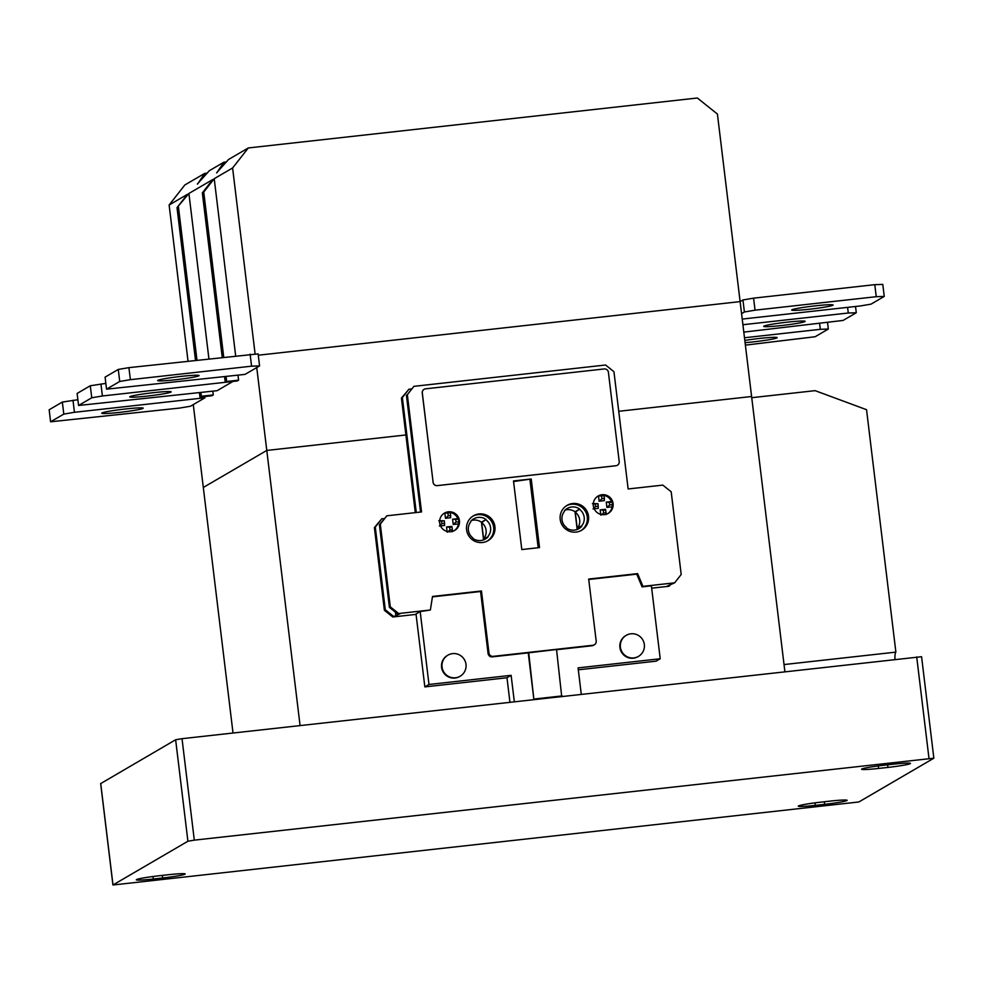 <?xml version="1.0" encoding="UTF-8"?>
<svg xmlns="http://www.w3.org/2000/svg" width="983" height="983" viewBox="0 0 983 983"><rect width="100%" height="100%" fill="white"/><g stroke="black" fill="none" stroke-linecap="round" stroke-linejoin="round"><path stroke-width="1.47" d="M751.749 397.697L815.104 390.656L866.539 409.69L895.882 652.122A15.175 2.236 83.7 0 0 894.923 659.372M784.041 664.557L895.882 652.122M581.272 694.256L578.078 667.887L660.22 658.757L651.385 585.831L642.071 586.876L636.751 574.133L588.731 579.479M528.24 652.859L556.538 649.493L561.674 696.185L533.855 699.282L528.24 652.859L492.262 656.865A3.797 3.748 59.7 0 1 488.084 653.523L480.576 591.508L481.461 590.992L432.508 596.435L430.37 610.001L420.171 611.561L428.993 684.475L511.123 675.333L514.318 701.702M480.576 591.508L432.446 596.865M642.071 586.876L642.943 586.36L637.623 573.617L588.682 579.061L596.189 641.076A3.797 3.748 -120.3 0 1 594.371 644.774L593.486 645.29A3.797 3.748 59.7 0 1 592.024 645.77L556.562 649.714M447.892 655.17L447.412 655.452A12.177 12.017 59.7 0 0 441.576 667.297A12.177 12.017 59.7 0 0 459.688 676.488L460.167 676.218A12.177 12.017 -120.3 0 1 442.055 667.027A12.177 12.017 -120.3 0 1 447.892 655.17A12.177 12.017 -120.3 0 1 465.991 664.361A12.177 12.017 -120.3 0 1 460.167 676.218M626.232 635.337L625.753 635.608A12.177 12.017 59.7 0 0 619.917 647.465A12.177 12.017 59.7 0 0 638.028 656.656L638.495 656.374A12.177 12.017 -120.3 0 1 620.396 647.183A12.177 12.017 -120.3 0 1 626.232 635.337A12.177 12.017 -120.3 0 1 644.332 644.529A12.177 12.017 -120.3 0 1 638.495 656.374M509.931 702.194L506.982 677.754L511.123 675.333M660.22 658.757L656.066 661.166L578.311 669.816M506.982 677.754L424.84 686.896L416.018 613.982L420.171 611.561M651.68 588.178L668.735 586.286L669.632 585.757L667.396 586.003L674.645 582.833L642.943 586.36M674.645 582.833L681.194 574.49L671.192 491.795L662.825 485.111L628.137 488.969L613.945 371.697L605.577 365.012L413.892 386.344L407.343 394.687L421.535 511.946L386.847 515.805L380.298 524.16L390.3 606.843L398.668 613.527L430.37 610.001M594.371 644.774A3.797 3.748 -120.3 0 1 592.909 645.253L493.147 656.349A3.797 3.748 -120.3 0 1 488.969 653.007L481.461 590.992M593.327 505.79A10.051 9.928 59.7 0 0 608.268 513.372A10.051 9.928 59.7 0 0 613.085 503.591A10.051 9.928 59.7 0 0 598.143 496.01A10.051 9.928 59.7 0 0 593.327 505.79M439.671 522.882A10.051 9.928 59.7 0 0 454.625 530.464A10.051 9.928 59.7 0 0 459.442 520.683A10.051 9.928 59.7 0 0 444.488 513.101A10.051 9.928 59.7 0 0 439.671 522.882M466.593 529.8A14.413 14.229 59.7 0 0 488.023 540.675A14.413 14.229 59.7 0 0 494.928 526.642A14.413 14.229 59.7 0 0 473.499 515.768A14.413 14.229 59.7 0 0 466.593 529.8M588.534 516.235A14.413 14.229 59.7 0 0 567.105 505.348A14.413 14.229 59.7 0 0 560.199 519.38A14.413 14.229 59.7 0 0 581.629 530.255A14.413 14.229 59.7 0 0 588.534 516.235M539.52 547.58L521.801 549.558L513.495 480.957L531.213 478.991L539.52 547.58M433.061 482.297A3.797 3.748 59.7 0 0 437.251 485.639L615.886 465.758A3.797 3.748 59.7 0 0 617.361 465.266A3.797 3.748 -120.3 0 1 615.936 465.733L437.3 485.602A3.797 3.748 -120.3 0 1 433.11 482.26L422.309 392.991A3.797 3.748 -120.3 0 1 424.128 389.305A3.797 3.748 59.7 0 0 422.26 393.028L433.11 482.26M380.298 524.16L379.401 524.676L389.403 607.371L390.3 606.843M389.403 607.371L397.771 614.056L400.02 613.81L392.77 616.98L416.067 614.387M386.847 515.805L379.401 524.676M398.668 613.527L397.771 614.056M393.667 616.452L385.287 609.767L375.285 527.085L381.834 518.729L384.095 518.692M395.903 616.206L395.412 612.163M375.285 527.085L374.388 527.601L384.39 610.296L385.287 609.767M416.264 512.536L402.354 397.599L408.903 389.243L401.433 398.127L415.293 512.647M381.834 518.729L374.388 527.601M384.39 610.296L392.77 616.98M482.886 540.109A11.661 11.513 -120.3 0 0 483.525 539.446L481.437 522.194A11.661 11.513 -120.3 0 0 471.459 520.511M576.493 529.702A11.661 11.513 -120.3 0 0 577.132 529.026L575.043 511.774A11.661 11.513 -120.3 0 0 565.065 510.103M671.168 583.804L669.632 585.757M407.343 394.687L413.892 386.344M408.903 389.243L411.14 388.998M406.421 395.227L420.552 512.057M402.354 397.599L401.433 398.127M481.437 522.194L486.081 519.479L481.658 522.612L483.624 538.844L488.17 536.73L483.525 539.446M472.872 516.149A14.413 14.229 -120.3 0 1 493.663 527.38A14.413 14.229 -120.3 0 1 487.384 541.019M488.17 536.73A11.661 11.513 59.7 0 1 472.909 538.438L472.848 537.922A11.292 11.145 59.7 0 1 470.882 521.69L470.82 521.174A11.661 11.513 59.7 0 1 486.081 519.479M488.109 536.226A11.292 11.145 59.7 0 0 486.143 519.995M481.658 522.612A11.292 11.145 -120.3 0 1 483.624 538.844M577.132 529.026L581.715 525.807L577.23 528.424L575.264 512.192L579.687 509.071L575.043 511.774M579.687 509.071A11.661 11.513 59.7 0 0 564.426 510.767L564.488 511.271A11.292 11.145 59.7 0 0 566.454 527.515L566.515 528.018A11.661 11.513 59.7 0 0 581.776 526.323M566.478 505.741A14.413 14.229 -120.3 0 1 587.269 516.972A14.413 14.229 -120.3 0 1 580.99 530.611M581.715 525.807A11.292 11.145 59.7 0 0 579.749 509.575M575.264 512.192A11.292 11.145 -120.3 0 1 577.23 528.424M533.855 699.282L528.707 652.589M562.153 695.915L534.334 699.011M637.623 573.617L636.751 574.133M428.993 684.475L424.84 686.896M597.676 496.304A10.051 9.928 -120.3 0 1 611.475 501.551L612.114 502.141A8.65 8.54 -120.3 0 1 612.409 504.635L612.102 506.823A10.051 9.928 -120.3 0 1 607.789 513.642M593.044 508.936L595.575 506.503A8.65 8.54 -120.3 0 1 595.268 504.009L592.405 503.677M612.409 504.635L609.681 504.943L609.374 502.448L612.114 502.141M612.102 506.823L606.892 507.4L609.681 504.943M600.711 514.367L600.171 509.882L605.393 509.305L606.106 512.671A8.65 8.54 -120.3 0 1 603.636 512.942L600.81 515.141M595.268 504.009L598.008 503.714L598.266 508.358L594.174 508.813M593.302 503.579L598.008 503.714M599.126 501.195L598.487 495.936L601.571 495.973A8.65 8.54 -120.3 0 1 604.053 495.702L604.385 498.455L601.915 498.737L599.126 501.195L604.348 500.617L604.385 498.455M606.892 507.4L606.253 502.141L611.475 501.551M606.032 514.564L606.106 512.671M603.636 512.942L603.292 510.189L605.774 509.919M600.171 509.882L603.292 510.189M598.303 506.208L595.575 506.503M601.915 498.737L601.571 495.973M606.253 502.141L609.374 502.448M458.459 523.914L453.237 524.492L452.598 519.233L458.459 519.233A8.65 8.54 -120.3 0 1 458.754 521.727L458.459 523.914A10.051 9.928 -120.3 0 1 454.134 530.734M458.459 519.233L457.82 518.643A10.051 9.928 -120.3 0 0 444.832 513.028L447.929 513.065A8.65 8.54 -120.3 0 1 450.398 512.794L450.054 512.438M458.754 521.727L456.026 522.034L455.719 519.54M453.237 524.492L456.026 522.034M447.068 531.459L446.528 526.974L451.738 526.396L452.45 529.763A8.65 8.54 -120.3 0 1 449.981 530.034L447.154 532.233M444.66 523.3L441.92 523.595A8.65 8.54 -120.3 0 1 441.625 521.101L444.353 520.806L444.611 525.45L440.531 525.905M439.647 520.671L444.353 520.806M444.021 513.396A10.051 9.928 -120.3 0 1 444.832 513.028L445.471 518.287L448.26 515.829L447.929 513.065M450.398 512.794L450.693 517.709L445.471 518.287M452.598 519.233L457.82 518.643M452.377 531.656L452.45 529.763M449.981 530.034L449.649 527.281L452.119 527.011M446.528 526.974L449.649 527.281M441.92 523.595L439.389 526.028M438.762 520.769L441.625 521.101M450.73 515.547L448.26 515.829M513.568 481.547L531.213 478.991M529.948 479.729L538.18 547.728M424.128 389.305L424.078 389.329A3.797 3.748 -120.3 0 1 425.59 388.826L604.226 368.944A3.797 3.748 -120.3 0 1 608.403 372.299L619.204 461.555A3.797 3.748 -120.3 0 1 617.398 465.254L617.336 465.278M258.283 355.207L740.113 301.609L258.283 355.207M784.889 671.61L751.602 396.505L618.737 411.287L751.602 396.505L717.418 114.053L697.34 98.005L248.318 147.954L228.474 159.529L216.579 172.873M300.073 725.54L266.786 450.435L405.893 434.965L266.786 450.435L203.309 487.457L266.786 450.435L256.747 367.568M233.02 732.999L193.282 404.591M100.733 783.562L175.638 739.757L182.027 738.675L921.575 656.718L933.85 758.2L858.872 801.968L112.934 884.995L187.913 841.239L194.302 840.146L933.85 758.2M820.83 802.153A19.918 1.29 173.1 0 0 798.282 806.158A19.918 1.29 173.1 0 0 815.288 805.384L824.614 804.34A19.918 1.29 173.1 0 0 847.162 800.334A19.918 1.29 173.1 0 0 830.156 801.108L820.83 802.153M884.147 765.216A19.918 1.29 173.1 0 0 861.6 769.222A19.918 1.29 173.1 0 0 878.605 768.448L887.932 767.416A19.918 1.29 173.1 0 0 910.467 763.41A19.918 1.29 173.1 0 0 893.461 764.184L884.147 765.216M158.865 875.792A19.918 1.29 173.1 0 0 136.318 879.797A19.918 1.29 173.1 0 0 153.323 879.023L162.65 877.979A19.918 1.29 173.1 0 0 185.185 873.973A19.918 1.29 173.1 0 0 168.191 874.747L158.865 875.792M226.471 161.962A17.829 1.155 -6.9 0 1 223.903 162.195L209.268 170.735L197.362 184.067M207.266 173.168A17.829 1.155 -6.9 0 1 204.697 173.401L184.841 184.976L169.125 205.005L187.507 194.29L177.026 207.646L188.908 193.467L212.819 179.52L202.338 192.877L203.751 192.054L214.22 178.697L232.602 167.982L248.318 147.954M216.776 172.861L223.903 162.195M197.571 184.067L204.697 173.401M232.602 167.982L255.113 353.991M169.125 205.005L188.011 361.068M177.026 207.646L195.494 360.233M199.414 392.659L199.954 397.071L211.886 395.744L213.286 394.933L212.832 391.16M213.286 394.933L201.355 396.26L200.901 392.487M196.981 360.073L178.427 206.823M201.355 396.26L199.954 397.071M208.912 358.746L188.908 193.467M202.338 192.877L222.232 357.259M224.579 376.661L225.267 382.313L237.198 380.974L238.599 380.163L237.997 375.162M238.599 380.163L226.668 381.49L226.065 376.489M223.719 357.099L203.751 192.054M226.668 381.49L225.267 382.313M235.65 355.76L214.22 178.697M809.488 309.227A20.864 1.352 173.1 0 0 833.105 305.025A20.864 1.352 173.1 0 0 815.288 305.848A20.864 1.352 173.1 0 0 791.671 310.038A20.864 1.352 173.1 0 0 809.488 309.227M874.784 284.665L876.246 296.694L884.245 296.424L882.795 284.406L874.784 284.665L753.58 298.156L742.939 299.962L740.113 301.609M741.575 313.626L744.401 311.98L755.042 310.173L753.58 298.156M742.939 299.962L744.401 311.98M876.246 296.694L755.042 310.173M884.245 296.424L871.061 304.128L860.42 305.934L742.226 319.07M745.089 342.662A20.864 1.352 173.1 0 0 753.556 341.851A20.864 1.352 173.1 0 0 777.172 337.648A20.864 1.352 173.1 0 0 759.367 338.459A20.864 1.352 173.1 0 0 744.819 340.437M819.638 323.665L820.314 329.317L744.487 337.759M820.314 329.317L828.325 329.047L815.128 336.739L745.384 345.131M828.325 329.047L827.563 322.78M147.524 396.063A20.864 1.352 173.1 0 0 171.14 391.861A20.864 1.352 173.1 0 0 153.336 392.684A20.864 1.352 173.1 0 0 129.719 396.874A20.864 1.352 173.1 0 0 147.524 396.063M105.832 383.407L90.301 385.754L77.116 393.446L78.566 405.475L91.763 397.783L102.404 395.977L232.934 381.453L217.108 390.693L78.566 405.475M90.301 385.754L91.763 397.783M102.404 395.977L100.942 383.948M175.49 379.757A20.864 1.352 173.1 0 0 199.107 375.555A20.864 1.352 173.1 0 0 181.29 376.366A20.864 1.352 173.1 0 0 157.673 380.568A20.864 1.352 173.1 0 0 175.49 379.757M250.112 354.163L251.574 366.18L259.573 365.922L258.124 353.892L128.908 367.642L118.267 369.448L105.083 377.14L106.533 389.17L119.729 381.478L130.37 379.671L128.908 367.642M259.573 365.922L245.062 374.376L106.533 389.17M118.267 369.448L119.729 381.478M251.574 366.18L130.37 379.671M119.557 412.381A20.864 1.352 173.1 0 0 143.186 408.178A20.864 1.352 173.1 0 0 125.369 408.989A20.864 1.352 173.1 0 0 101.753 413.192A20.864 1.352 173.1 0 0 119.557 412.381M77.878 399.712L62.334 402.072L49.15 409.764L50.6 421.793L63.797 414.101L74.438 412.295L72.988 400.265M204.82 396.53L204.968 397.771L190.456 406.237L179.815 408.043L50.6 421.793M62.334 402.072L63.797 414.101M204.968 397.771L74.438 412.295M787.322 322.154A20.864 1.352 173.1 0 0 763.705 326.356A20.864 1.352 173.1 0 0 781.522 325.545A20.864 1.352 173.1 0 0 805.138 321.343A20.864 1.352 173.1 0 0 787.322 322.154M847.592 307.36L848.28 313.012L856.279 312.741L855.529 306.475M742.915 324.722L848.28 313.012M856.279 312.741L843.095 320.433L743.812 332.107M488.084 653.523L488.969 653.007M493.147 656.349L492.262 656.865M592.024 645.77L592.909 645.253M100.708 783.451L112.996 884.933M187.913 841.239L175.638 739.757M928.996 758.421L916.709 656.939M182.027 738.675L194.302 840.146M814.981 802.853L815.288 805.384M824.614 804.34L824.295 801.759M878.298 765.929L878.605 768.448M887.932 767.416L887.612 764.835M153.016 876.492L153.323 879.023M162.65 877.979L162.33 875.398M100.659 783.512L112.934 884.995"/></g></svg>
